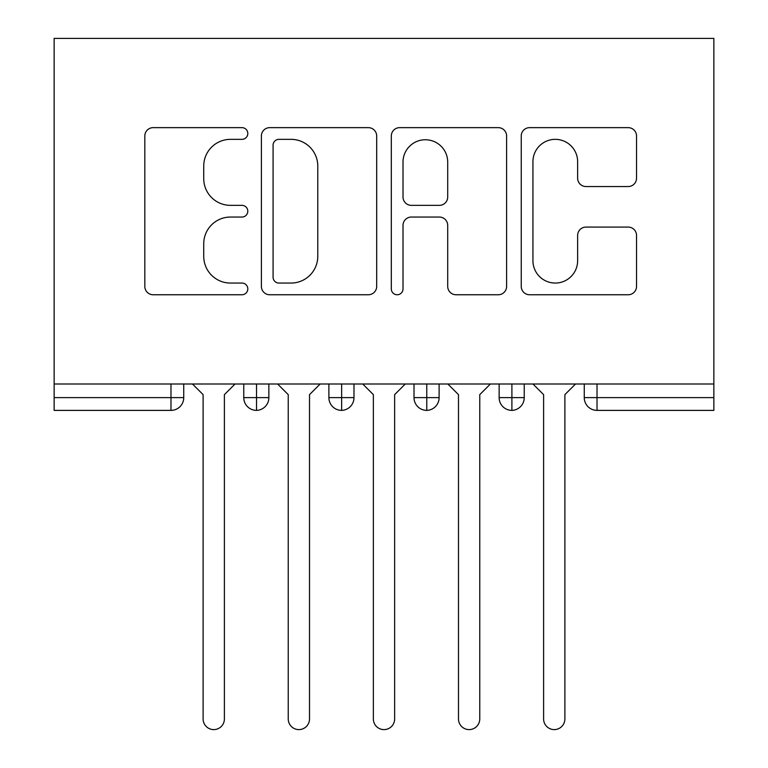 <?xml version="1.0" encoding="UTF-8"?>
<svg xmlns="http://www.w3.org/2000/svg" width="768" height="768" viewBox="0 0 768 768"><rect width="100%" height="100%" fill="white"/><g stroke="black" fill="none" stroke-linecap="round" stroke-linejoin="round"><path stroke-width="1.15" d="M247.805 133.498A5.846 5.846 0 0 0 241.958 127.642L153.178 127.642A8.352 8.352 0 0 0 144.826 136.003L144.826 286.397A8.352 8.352 0 0 0 153.178 294.758L241.958 294.758A5.846 5.846 0 0 0 247.805 288.902A5.846 5.846 0 0 0 241.958 283.056L230.467 283.056A26.736 26.736 0 0 1 203.731 256.32L203.731 243.782A26.736 26.736 0 0 1 230.467 217.046L241.958 217.046A5.846 5.846 0 0 0 247.805 211.2A5.846 5.846 0 0 0 241.958 205.354L230.467 205.354A26.736 26.736 0 0 1 203.731 178.618L203.731 166.08A26.736 26.736 0 0 1 230.467 139.344L241.958 139.344A5.846 5.846 0 0 0 247.805 133.498M628.186 186.547A8.352 8.352 0 0 0 636.538 178.195L636.538 136.003A8.352 8.352 0 0 0 628.186 127.642L529.594 127.642A8.352 8.352 0 0 0 521.242 136.003L521.242 286.397A8.352 8.352 0 0 0 529.594 294.758L628.186 294.758A8.352 8.352 0 0 0 636.538 286.397L636.538 235.43A8.352 8.352 0 0 0 628.186 227.078L585.994 227.078A8.352 8.352 0 0 0 577.632 235.43L577.632 260.707A22.349 22.349 0 0 1 555.283 283.056A22.349 22.349 0 0 1 532.934 260.707L532.934 161.693A22.349 22.349 0 0 1 555.283 139.344A22.349 22.349 0 0 1 577.632 161.693L577.632 178.195A8.352 8.352 0 0 0 585.994 186.547L628.186 186.547M54.144 384L54.144 38.4L713.856 38.4L713.856 384L54.144 384L54.144 397.622L170.976 397.622L170.976 384M376.685 136.003A8.352 8.352 0 0 0 368.333 127.642L269.741 127.642A8.352 8.352 0 0 0 261.389 136.003L261.389 286.397A8.352 8.352 0 0 0 269.741 294.758L368.333 294.758A8.352 8.352 0 0 0 376.685 286.397L376.685 136.003M399.667 127.642L498.259 127.642A8.352 8.352 0 0 1 506.611 136.003L506.611 286.397A8.352 8.352 0 0 1 498.259 294.758L456.067 294.758A8.352 8.352 0 0 1 447.706 286.397L447.706 225.408A8.352 8.352 0 0 0 439.354 217.046L411.36 217.046A8.352 8.352 0 0 0 403.008 225.408L403.008 288.902A5.846 5.846 0 0 1 397.162 294.758A5.846 5.846 0 0 1 391.315 288.902L391.315 136.003A8.352 8.352 0 0 1 399.667 127.642M183.744 384L183.744 397.622A12.768 12.768 0 0 1 170.976 410.39L54.144 410.39L54.144 397.622M713.856 384L713.856 410.39L597.024 410.39A12.768 12.768 0 0 1 584.256 397.622L584.256 384M256.531 384L256.531 410.39A12.768 12.768 0 0 1 243.763 397.622L243.763 384M268.867 384L268.867 397.622L268.867 384M341.654 384L341.654 397.622L328.886 397.622L328.886 384L328.886 397.622A12.768 12.768 0 0 0 341.654 410.39A12.768 12.768 0 0 0 353.99 397.622L353.99 384L353.99 397.622A12.768 12.768 0 0 1 341.654 410.39A12.768 12.768 0 0 1 328.886 397.622A12.768 12.768 0 0 0 341.654 410.39L341.654 397.622L353.99 397.622M426.778 384L426.778 397.622L414.01 397.622L414.01 384L414.01 397.622A12.768 12.768 0 0 0 426.778 410.39A12.768 12.768 0 0 0 439.114 397.622L439.114 384L439.114 397.622A12.768 12.768 0 0 1 426.778 410.39A12.768 12.768 0 0 1 414.01 397.622A12.768 12.768 0 0 0 426.778 410.39L426.778 397.622L439.114 397.622M511.901 384L511.901 410.39A12.768 12.768 0 0 1 499.133 397.622L499.133 384L499.133 397.622A12.768 12.768 0 0 0 511.901 410.39A12.768 12.768 0 0 0 524.237 397.622L524.237 384M256.531 410.39A12.768 12.768 0 0 0 268.867 397.622A12.768 12.768 0 0 1 256.531 410.39A12.768 12.768 0 0 1 243.763 397.622L268.867 397.622M597.024 410.39A12.768 12.768 0 0 1 584.256 397.622A12.768 12.768 0 0 0 597.024 410.39L597.024 397.622L713.856 397.622M278.928 139.344A5.846 5.846 0 0 0 273.082 145.19L273.082 277.21A5.846 5.846 0 0 0 278.928 283.056L291.043 283.056A26.736 26.736 0 0 0 317.779 256.32L317.779 166.08A26.736 26.736 0 0 0 291.043 139.344L278.928 139.344M447.706 162.115A22.349 22.349 0 0 0 425.357 139.757A22.349 22.349 0 0 0 403.008 162.115L403.008 196.992A8.352 8.352 0 0 0 411.36 205.354L439.354 205.354A8.352 8.352 0 0 0 447.706 196.992L447.706 162.115M203.117 718.963L203.117 394.637L203.117 718.963A10.637 10.637 -145.5 0 0 213.754 729.6A10.637 10.637 -145.5 0 0 224.39 718.963L224.39 394.637L224.39 718.963M235.037 384L224.39 394.637M203.117 394.637L192.47 384M288.24 718.963L288.24 394.637L288.24 718.963A10.637 10.637 -145.5 0 0 298.877 729.6A10.637 10.637 -145.5 0 0 309.514 718.963L309.514 394.637L309.514 718.963M373.363 718.963L373.363 394.637L373.363 718.963A10.637 10.637 -145.5 0 0 384 729.6A10.637 10.637 -145.5 0 0 394.637 718.963L394.637 394.637L394.637 718.963M458.486 718.963L458.486 394.637L458.486 718.963A10.637 10.637 -145.5 0 0 469.123 729.6A10.637 10.637 -145.5 0 0 479.76 718.963L479.76 394.637L479.76 718.963M543.61 718.963L543.61 394.637L543.61 718.963A10.637 10.637 -145.5 0 0 554.246 729.6A10.637 10.637 -145.5 0 0 564.883 718.963L564.883 394.637L564.883 718.963M320.16 384L309.514 394.637M288.24 394.637L277.594 384M405.283 384L394.637 394.637M373.363 394.637L362.717 384M490.406 384L479.76 394.637M458.486 394.637L447.84 384M575.53 384L564.883 394.637M543.61 394.637L532.963 384M170.976 410.39L170.976 397.622L183.744 397.622A12.768 12.768 0 0 1 170.976 410.39M597.024 384L597.024 397.622L584.256 397.622M499.133 397.622A12.768 12.768 0 0 0 511.901 410.39A12.768 12.768 0 0 0 524.237 397.622L499.133 397.622"/></g></svg>
